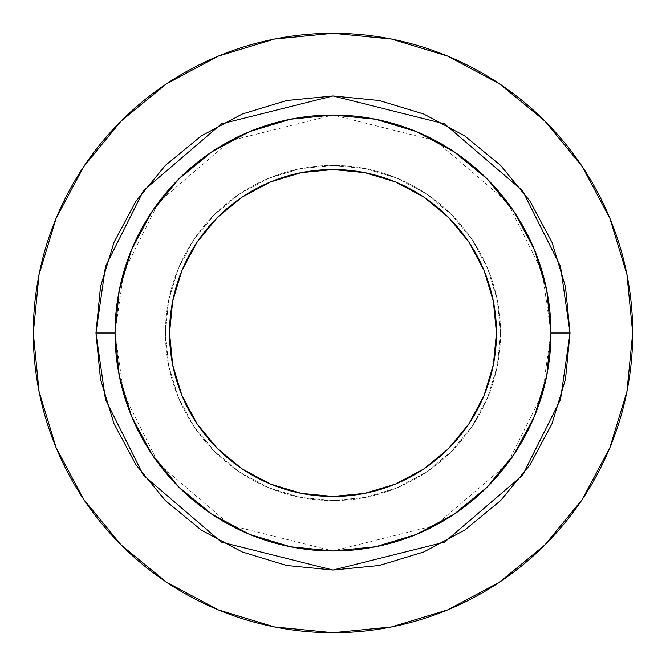 <?xml version="1.0" encoding="UTF-8"?>
<svg xmlns="http://www.w3.org/2000/svg" width="666" height="666" viewBox="0 0 666 666"><rect width="100%" height="100%" fill="white"/><g stroke="black" fill="none" stroke-linecap="round" stroke-linejoin="round"><path stroke-width="0.5" stroke-dasharray="3.33 2.5" d="M169.53 333A163.47 163.47 0 0 0 333 496.47A163.47 163.47 0 0 0 496.47 333L493.331 364.893L484.032 395.562L468.922 423.817L448.593 448.593L423.817 468.922L395.562 484.032L364.893 493.331L333 496.47L301.107 493.331L270.438 484.032L242.183 468.922L217.407 448.593L197.078 423.817L181.968 395.562L172.669 364.893L169.53 333L172.669 301.107L181.968 270.438L197.078 242.183L217.407 217.407L242.183 197.078L270.438 181.968L301.107 172.669L333 169.53L364.893 172.669L395.562 181.968L423.817 197.078L448.593 217.407L468.922 242.183L484.032 270.438L493.331 301.107L496.47 333A163.47 163.47 0 0 0 333 169.53A163.47 163.47 0 0 0 169.53 333M500.557 333A167.557 167.557 0 0 1 333 500.557A167.557 167.557 0 0 1 165.443 333A167.557 167.557 0 0 0 333 500.557A167.557 167.557 0 0 0 500.557 333L497.344 365.692L487.803 397.119L472.319 426.09L451.481 451.481L426.09 472.319L397.119 487.803L365.692 497.344L333 500.557L300.308 497.344L268.881 487.803L239.91 472.319L214.519 451.481L193.681 426.09L178.197 397.119L168.656 365.692L165.443 333L168.656 300.308L178.197 268.881L193.681 239.91L214.519 214.519L239.91 193.681L268.881 178.197L300.308 168.656L333 165.443L365.692 168.656L397.119 178.197L426.09 193.681L451.481 214.519L472.319 239.91L487.803 268.881L497.344 300.308L500.557 333A167.557 167.557 0 0 0 333 165.443A167.557 167.557 0 0 0 165.443 333A167.557 167.557 0 0 1 333 165.443A167.557 167.557 0 0 1 500.557 333L497.344 300.308L487.803 268.881L472.319 239.91L451.481 214.519L426.09 193.681L397.119 178.197L365.692 168.656L333 165.443L300.308 168.656L268.881 178.197L239.91 193.681L214.519 214.519L193.681 239.91L178.197 268.881L168.656 300.308L165.443 333L168.656 365.692L178.197 397.119L193.681 426.09L214.519 451.481L239.91 472.319L268.881 487.803L300.308 497.344L333 500.557L365.692 497.344L397.119 487.803L426.09 472.319L451.481 451.481L472.319 426.09L487.803 397.119L497.344 365.692L500.557 333M115.035 333L123.751 394.031L158.633 463.777L230.428 525.324L333 550.965L435.572 525.324L507.367 463.777L542.249 394.031L550.965 333A217.965 217.965 0 0 0 333 115.035A217.965 217.965 0 0 0 115.035 333A217.965 217.965 0 0 0 333 550.965A217.965 217.965 0 0 0 550.965 333L542.249 271.969L507.367 202.223L435.572 140.676L333 115.035L230.428 140.676L158.633 202.223L123.751 271.969L115.035 333M582.134 499.583L609.889 447.694L626.939 391.466L632.7 333A299.7 299.7 0 0 0 333 33.3A299.7 299.7 0 0 0 33.3 333A299.7 299.7 0 0 0 333 632.7A299.7 299.7 0 0 0 632.7 333L626.939 274.534L609.889 218.306L582.192 166.492M499.583 83.866L447.694 56.111L391.466 39.061L333 33.3L274.534 39.061L218.306 56.111L166.492 83.808M83.866 166.417L56.111 218.306L39.061 274.534L33.3 333L39.061 391.466L56.111 447.694L83.808 499.508M166.417 582.134L218.306 609.889L274.534 626.939L333 632.7L391.466 626.939L447.694 609.889L499.508 582.192"/><path stroke-width="1" d="M496.47 333A163.47 163.47 0 0 1 333 496.47A163.47 163.47 0 0 1 169.53 333L172.669 301.107L181.968 270.438L197.078 242.183L217.407 217.407L242.183 197.078L270.438 181.968L301.107 172.669L333 169.53L364.893 172.669L395.562 181.968L423.817 197.078L448.593 217.407L468.922 242.183L484.032 270.438L493.331 301.107L496.47 333L493.331 364.893L484.032 395.562L468.922 423.817L448.593 448.593L423.817 468.922L395.562 484.032L364.893 493.331L333 496.47L301.107 493.331L270.438 484.032L242.183 468.922L217.407 448.593L197.078 423.817L181.968 395.562L172.669 364.893L169.53 333A163.47 163.47 0 0 1 333 169.53A163.47 163.47 0 0 1 496.47 333M550.965 333L570.038 333L560.556 399.367L522.627 475.224L444.547 542.149L333 570.038L221.453 542.149L143.373 475.224L105.444 399.367L95.962 333L115.035 333A217.965 217.965 0 0 1 333 115.035A217.965 217.965 0 0 1 550.965 333A217.965 217.965 0 0 1 333 550.965A217.965 217.965 0 0 1 115.035 333L119.222 375.524L131.627 416.408L151.773 454.095L178.879 487.121L211.905 514.227L249.592 534.373L290.476 546.778L333 550.965L375.524 546.778L416.408 534.373L454.095 514.227L487.121 487.121L514.227 454.095L534.373 416.408L546.778 375.524L550.965 333L546.778 290.476L534.373 249.592L514.227 211.905L487.121 178.879L454.095 151.773L416.408 131.627L375.524 119.222L333 115.035L290.476 119.222L249.592 131.627L211.905 151.773L178.879 178.879L151.773 211.905L131.627 249.592L119.222 290.476L115.035 333L95.962 333L100.516 286.755L114.011 242.291L135.914 201.307L165.393 165.393L201.307 135.914L242.291 114.011L286.755 100.516L333 95.962L379.245 100.516L423.709 114.011L464.693 135.914L500.607 165.393L530.086 201.307L551.989 242.291L565.484 286.755L570.038 333L565.484 379.245L551.989 423.709L530.086 464.693L500.607 500.607L464.693 530.086L423.709 551.989L379.245 565.484L333 570.038L286.755 565.484L242.291 551.989L201.307 530.086L165.393 500.607L135.914 464.693L114.011 423.709L100.516 379.245L95.962 333L105.444 266.633L143.373 190.776L221.453 123.851L333 95.962L444.547 123.851L522.627 190.776L560.556 266.633L570.038 333L550.965 333M33.3 333A299.7 299.7 0 0 1 333 33.3A299.7 299.7 0 0 1 632.7 333A299.7 299.7 0 0 1 333 632.7A299.7 299.7 0 0 1 33.3 333L39.061 391.466L56.111 447.694L83.808 499.508L121.079 544.921L166.492 582.192L218.306 609.889L274.534 626.939L333 632.7L391.466 626.939L447.694 609.889L499.508 582.192L544.921 544.921L582.192 499.508L609.889 447.694L626.939 391.466L632.7 333L626.939 274.534L609.889 218.306L582.192 166.492L544.921 121.079L499.508 83.808L447.694 56.111L391.466 39.061L333 33.3L274.534 39.061L218.306 56.111L166.492 83.808L121.079 121.079L83.808 166.492L56.111 218.306L39.061 274.534L33.3 333M582.192 166.492L544.921 121.079L499.583 83.866M166.492 83.808L121.079 121.079L83.866 166.417M83.808 499.508L121.079 544.921L166.417 582.134M499.508 582.192L544.921 544.921L582.134 499.583"/></g></svg>
